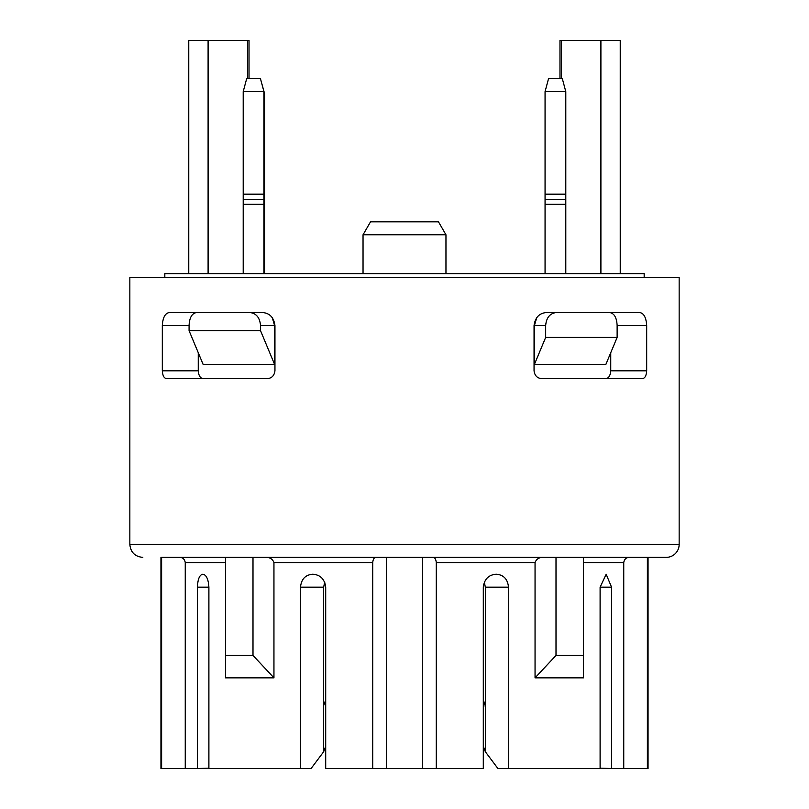 <?xml version="1.0" encoding="UTF-8"?>
<svg xmlns="http://www.w3.org/2000/svg" width="809" height="809" viewBox="0 0 809 809"><rect width="100%" height="100%" fill="white"/><g stroke="black" fill="none" stroke-linecap="round" stroke-linejoin="round"><path stroke-width="1.21" d="M203.342 378.592C200.389 378.42 198.69 375.831 198.256 370.815L162.316 370.815L162.316 325.471L189.073 325.471C189.478 317.573 191.996 313.255 196.648 312.517M189.073 325.471L189.073 330.679L203.099 364.333L274.554 364.333L260.528 330.679L189.073 330.679M249.789 312.517C256.22 313.255 259.8 317.573 260.528 325.471L260.528 330.679M272.269 317.593L274.554 325.471L274.554 364.333M609.571 312.517C614.203 313.255 616.721 317.573 617.125 325.471L617.125 337.414L545.671 337.414L545.671 325.471C546.399 317.573 549.989 313.255 556.44 312.517M545.671 337.414A26095.6 18452.37 90 0 1 534.446 364.333L534.446 325.471L536.731 317.593M534.446 364.333L605.901 364.333A26095.6 18452.37 -90 0 0 617.125 337.414M620.24 40.45L620.24 273.644L620.24 40.45L559.97 40.45L559.97 78.665M249.03 40.45L249.03 78.665L249.03 40.45L188.76 40.45L188.76 273.644L188.76 40.45M164.824 277.538L164.824 273.644L644.176 273.644L644.176 277.538M363.039 234.782L445.961 234.782L438.478 221.828L370.522 221.828L363.039 234.782L363.039 273.644M508.497 768.55L497.929 768.55L485.329 751.713L483.297 746.292L485.329 751.713L485.329 701.181L483.388 706.368L485.329 701.181L485.329 587.172L484.348 582.126L485.329 587.172L508.497 587.172L508.497 768.55L600.106 768.55L600.106 587.172L606.153 574.218L611.553 587.172L611.553 768.55L648.06 768.55L648.06 557.371L666.201 557.371A12.954 12.954 0 0 0 679.155 544.417L679.155 277.538L129.845 277.538L129.845 544.417L679.155 544.417M611.553 768.55L600.106 768.145M484.126 705.974L483.297 706.368M162.316 370.815C162.66 375.76 164.096 378.349 166.644 378.592L267.172 378.592C271.662 378.349 274.251 375.76 274.949 370.815L274.949 325.471C273.766 317.209 269.448 312.891 261.985 312.517L169.708 312.517C165.329 312.891 162.862 317.209 162.316 325.471M646.684 370.815C646.34 375.76 644.904 378.349 642.356 378.592L541.828 378.592C537.328 378.339 534.739 375.75 534.051 370.815L534.051 325.471C535.234 317.209 539.552 312.891 547.015 312.517L639.292 312.517C643.671 312.891 646.138 317.209 646.684 325.471L646.684 370.815L610.744 370.815L610.744 352.714M623.749 768.55L623.749 562.558C624.376 559.161 626.267 557.431 629.422 557.371L594.949 557.371M214.051 557.371L161.608 557.371L161.608 768.55L197.447 768.55L197.447 587.172L208.894 587.172L208.894 768.55L300.503 768.55L300.503 587.172L323.671 587.172L324.652 582.126L323.671 587.172L323.671 701.181L325.703 706.368M161.608 557.371L666.201 557.371M208.894 768.145L197.447 768.55M325.703 746.292L323.671 751.713L311.071 768.55L300.503 768.55M160.94 557.371L160.94 768.55L161.608 768.55M324.692 582.207L325.703 587.172L325.703 768.55L483.297 768.55L483.307 586.737M323.671 751.713L323.671 701.181M508.497 587.172C507.698 579.143 503.602 574.825 496.23 574.218C488.646 574.815 484.338 579.133 483.297 587.172M325.703 587.172C324.662 579.123 320.354 574.805 312.77 574.218C305.397 574.825 301.302 579.143 300.503 587.172M208.894 587.172C208.368 579.143 206.346 574.825 202.847 574.218C199.55 574.805 197.75 579.123 197.447 587.172M198.256 352.714L198.256 370.815M610.744 370.815C610.31 375.831 608.611 378.42 605.658 378.592M225.519 655.421L225.519 557.371L252.995 557.371L252.995 655.421L225.519 655.421L225.519 677.861L273.948 677.861L252.995 655.421M372.716 768.55L372.716 562.558C373.08 559.161 374.173 557.431 375.993 557.371L265.332 557.371C269.65 557.168 272.522 558.898 273.948 562.558L273.948 677.861M386.358 768.55L386.358 557.371L422.642 557.371L422.642 768.55M556.005 655.421L556.005 557.371L583.481 557.371L583.481 655.421L556.005 655.421L535.052 677.861L535.052 562.558C536.478 558.898 539.35 557.168 543.668 557.371M647.392 768.55L647.392 557.371L583.481 557.371M535.052 677.861L583.481 677.861L583.481 655.421M433.007 557.371C434.827 557.431 435.92 559.161 436.284 562.558L436.284 768.55M179.578 557.371C182.733 557.431 184.624 559.161 185.251 562.558L185.251 768.55M263.936 93.662L264.583 93.662L261.004 80.708M263.936 196.213L264.583 196.213L264.583 273.644M264.583 93.662L264.583 196.213M562.326 78.665L548.542 78.665L545.064 91.619L565.794 91.619L562.326 78.665M545.064 273.644L545.064 194.17L565.794 194.17L565.794 273.644M565.794 91.619L565.794 194.17M545.064 194.17L545.064 91.619M263.936 91.619L260.458 78.665L246.674 78.665L243.206 91.619L263.936 91.619L263.936 273.644M243.206 273.644L243.206 194.17L263.936 194.17M243.206 194.17L243.206 91.619M260.528 325.471L274.554 325.471M534.446 325.471L545.671 325.471M600.905 273.644L600.905 40.45M561.355 78.665L561.355 40.45M247.645 78.665L247.645 40.45M208.095 273.644L208.095 40.45M600.106 587.172L611.553 587.172M273.948 562.558L372.716 562.558M583.481 562.558L623.749 562.558M436.284 562.558L535.052 562.558M185.251 562.558L225.519 562.558M617.125 325.471L646.684 325.471M264.583 206.366L263.936 206.366M263.936 201.562L264.583 201.562M545.064 204.333L565.794 204.333M565.794 199.53L545.064 199.53M263.936 204.333L243.206 204.333M243.206 199.53L263.936 199.53M445.961 273.644L445.961 234.782M129.845 544.417C130.613 552.284 134.931 556.602 142.799 557.371"/></g></svg>
